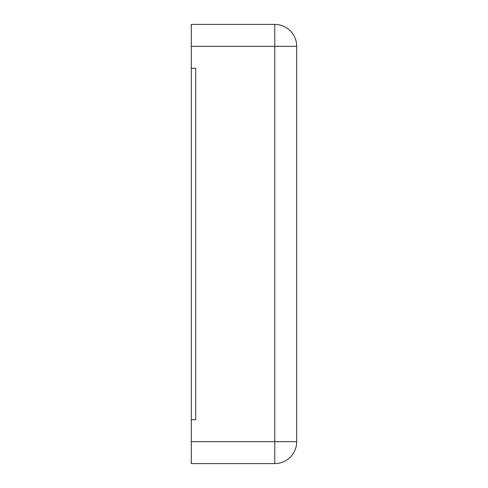 <?xml version="1.0" encoding="UTF-8"?>
<svg xmlns="http://www.w3.org/2000/svg" width="488" height="488" viewBox="0 0 488 488"><rect width="100%" height="100%" fill="white"/><g stroke="black" fill="none" stroke-linecap="round" stroke-linejoin="round"><path stroke-width="0.73" d="M191.296 46.36L191.296 24.4L274.744 24.4L274.744 463.6L191.296 463.6L191.296 441.64L296.704 441.64A21.96 21.96 0 0 1 274.744 463.6A21.96 21.96 0 0 0 296.704 441.64L296.704 46.36A21.96 21.96 0 0 0 274.744 24.4A21.96 21.96 0 0 1 296.704 46.36L191.296 46.36L191.296 68.32L195.688 68.32L195.688 419.68L191.296 419.68L191.296 441.64M191.296 68.32L195.688 68.32L195.688 419.68L191.296 419.68L191.296 68.32"/></g></svg>

